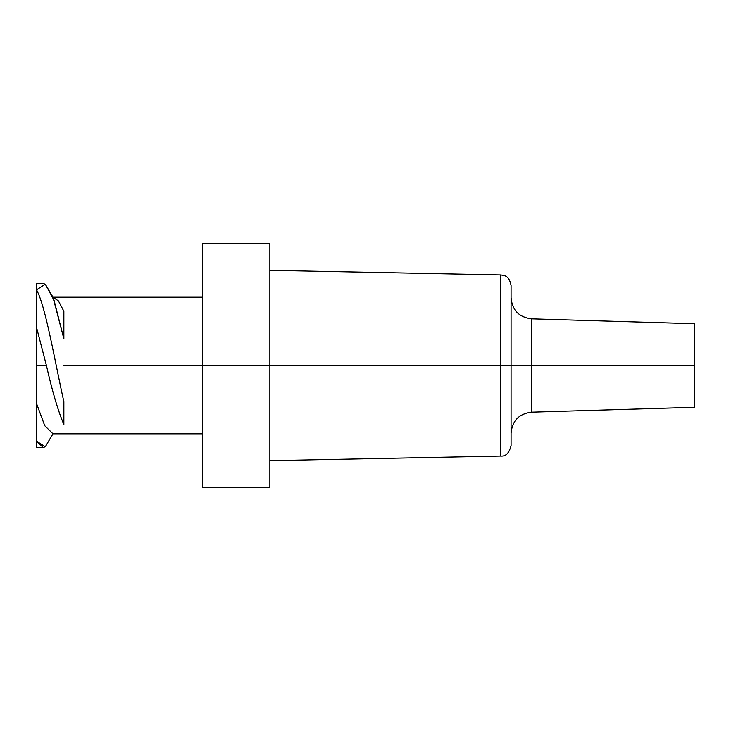 <?xml version="1.0" encoding="UTF-8"?>
<svg xmlns="http://www.w3.org/2000/svg" width="731" height="731" viewBox="0 0 731 731"><rect width="100%" height="100%" fill="white"/><g stroke="black" fill="none" stroke-linecap="round" stroke-linejoin="round"><path stroke-width="1.1" d="M202.606 487.413L202.606 365.5L202.606 487.413L269.867 487.413L269.867 365.5L63.862 365.5L202.606 365.5L202.606 243.587L202.606 365.5L500.772 365.5L500.772 274.929L500.772 365.5L531.464 365.5L531.464 318.826L531.464 365.5L694.45 365.5L694.45 323.714L694.45 365.5L531.464 365.5L531.464 412.174C519.047 413.728 512.248 420.727 511.07 433.181M269.867 460.685L500.772 456.071L500.772 365.5L500.772 456.071C505.788 456.555 509.224 453.056 511.07 445.563L511.07 285.437L511.07 365.5L269.867 365.5L269.867 243.587L269.867 487.413M63.862 401.721C54.816 361.379 45.642 306.188 36.55 289.832L45.304 284.204L52.97 297.188L63.862 338.791L63.862 311.251L63.862 338.791L54.067 300.359L45.304 284.204L43.175 283.527L36.55 283.527L36.55 289.832C45.642 306.188 54.816 361.379 63.862 401.721L63.862 424.528C58.041 410.868 52.23 391.195 46.418 365.5L36.55 365.5L36.55 403.521L44.746 425.707L52.943 433.785L45.304 446.796L36.55 441.168L36.55 447.473L43.175 447.473L45.304 446.796L52.97 433.812L202.606 433.812M63.862 424.528C58.087 410.923 52.267 391.249 46.409 365.5L36.55 327.479L36.55 289.832C36.55 281.472 36.55 281.472 36.55 289.832L36.55 365.5L46.418 365.5L36.55 327.479L36.55 441.168L36.55 403.521L44.737 425.689L52.924 433.785M511.07 445.563L511.07 365.5L531.464 365.5L531.464 412.174L694.45 407.286L694.45 365.5L694.45 407.286M36.55 441.168C36.55 449.528 36.55 449.528 36.55 441.168L43.175 447.473M52.979 297.225L58.416 300.889L63.862 311.251M511.07 297.819C512.248 310.273 519.047 317.272 531.464 318.826L694.45 323.714M269.867 270.315L500.772 274.929C504.088 275.578 509.023 275.02 511.07 285.437M202.606 243.587L269.867 243.587M52.943 297.188L202.606 297.188"/></g></svg>
